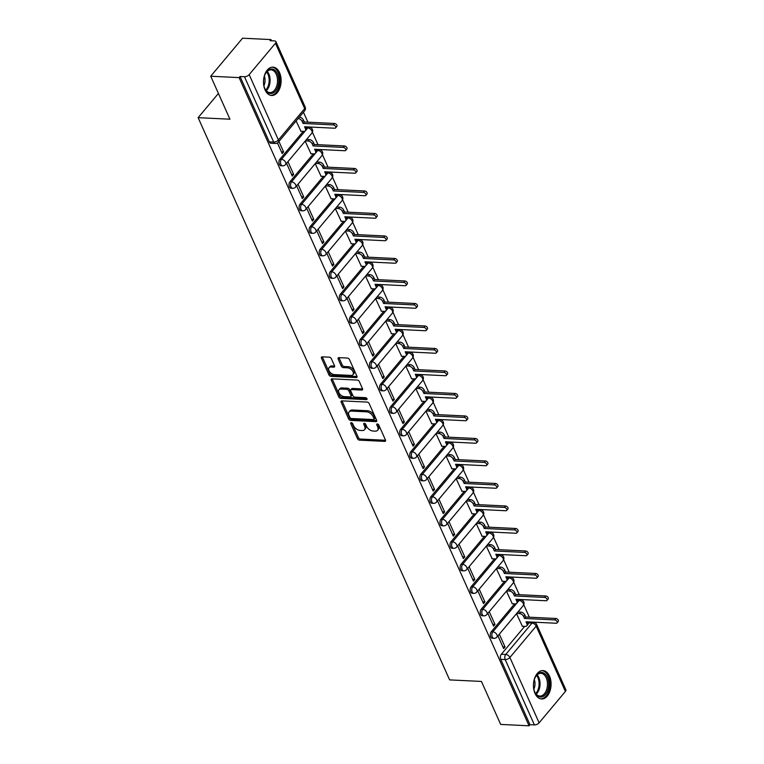 <?xml version="1.0" encoding="UTF-8"?>
<svg xmlns="http://www.w3.org/2000/svg" width="764" height="764" viewBox="0 0 764 764"><rect width="100%" height="100%" fill="white"/><g stroke="black" fill="none" stroke-linecap="round" stroke-linejoin="round"><path stroke-width="1.15" d="M351.278 422.683A1.251 0.764 -140 0 0 350.762 422.874A1.251 0.764 -140 0 0 350.743 423.628L357.466 438.67A1.786 1.089 -140 0 0 359.5 440.15L384.712 441.382A1.786 1.089 -140 0 0 385.448 441.114A1.786 1.089 -140 0 0 385.476 440.035L378.753 424.985A1.251 0.764 -140 0 0 377.33 423.953A1.251 0.764 -140 0 0 376.814 424.135A1.251 0.764 -140 0 0 376.786 424.889L377.655 426.837A5.72 3.476 -140 0 1 377.559 430.294A5.72 3.476 -140 0 1 375.2 431.154L373.099 431.049A5.72 3.476 -140 0 1 366.596 426.302L365.727 424.354A1.251 0.764 -140 0 0 364.304 423.313A1.251 0.764 -140 0 0 363.788 423.504A1.251 0.764 -140 0 0 363.769 424.259L364.638 426.207A5.72 3.476 -140 0 1 364.533 429.664A5.72 3.476 -140 0 1 362.184 430.524L360.083 430.418A5.72 3.476 -140 0 1 353.57 425.672L352.701 423.724A1.251 0.764 -140 0 0 351.278 422.683M535.02 693.435A14.201 8.805 92.8 0 0 541.571 698.964A14.201 8.805 92.8 0 0 549.908 691.248A14.201 8.805 92.8 0 0 549.507 676.14A14.201 8.805 92.8 0 0 542.956 670.601A14.201 8.805 92.8 0 0 534.609 678.317A14.201 8.805 92.8 0 0 535.02 693.435M265.07 89.951A14.201 8.805 92.8 0 0 271.621 95.49A14.201 8.805 92.8 0 0 279.958 87.764A14.201 8.805 92.8 0 0 279.557 72.656A14.201 8.805 92.8 0 0 273.006 67.127A14.201 8.805 92.8 0 0 264.659 74.843A14.201 8.805 92.8 0 0 265.07 89.951M331.337 358.66A1.786 1.089 -140 0 0 329.303 357.18L322.236 356.836A1.786 1.089 -140 0 0 321.501 357.103A1.786 1.089 -140 0 0 321.463 358.182L328.94 374.885A1.786 1.089 -140 0 0 330.974 376.375L356.177 377.597A1.786 1.089 -140 0 0 356.922 377.33A1.786 1.089 -140 0 0 356.95 376.251L349.473 359.548A1.786 1.089 -140 0 0 347.439 358.058L338.901 357.647A1.786 1.089 -140 0 0 338.166 357.915A1.786 1.089 -140 0 0 338.127 358.994L341.327 366.147A1.786 1.089 -140 0 0 343.361 367.627L347.601 367.837A4.785 2.903 -140 0 1 352.271 370.54A4.785 2.903 -140 0 1 352.958 374.694A4.785 2.903 -140 0 1 350.991 375.411L334.393 374.599A4.785 2.903 -140 0 1 329.723 371.896A4.785 2.903 -140 0 1 329.036 367.742A4.785 2.903 -140 0 1 331.003 367.026L333.772 367.159A1.786 1.089 -140 0 0 334.508 366.892A1.786 1.089 -140 0 0 334.536 365.813L331.337 358.66M529.06 725.8L500.668 724.415L481.435 681.44L449.624 679.893L198.124 117.666L229.945 119.213L210.721 76.228L239.103 77.613L529.06 725.8L529.987 724.692L534.408 724.902L505.185 659.571A3.639 2.254 -87.2 0 1 505.749 654.461L532.03 623.09A3.639 2.254 -87.2 0 1 533.501 622.335L529.08 622.125A3.639 2.254 92.8 0 0 528.125 622.402M341.928 400.861A1.786 1.089 -140 0 0 341.193 401.129A1.786 1.089 -140 0 0 341.164 402.217L348.632 418.92A1.786 1.089 -140 0 0 350.666 420.401L375.878 421.632A1.786 1.089 -140 0 0 376.614 421.365A1.786 1.089 -140 0 0 376.642 420.286L369.174 403.573A1.786 1.089 -140 0 0 367.14 402.093L341.928 400.861M338.786 396.908L331.318 380.195A1.786 1.089 -140 0 1 331.347 379.116A1.786 1.089 -140 0 1 332.082 378.849L357.285 380.08A1.786 1.089 -140 0 1 359.319 381.561L362.518 388.714A1.786 1.089 -140 0 1 362.489 389.793A1.786 1.089 -140 0 1 361.754 390.06L351.536 389.564A1.786 1.089 -140 0 0 350.791 389.831A1.786 1.089 -140 0 0 350.762 390.91L352.882 395.647A1.786 1.089 -140 0 0 354.916 397.137L365.564 397.652A1.251 0.764 -140 0 1 366.787 398.359A1.251 0.764 -140 0 1 366.968 399.448A1.251 0.764 -140 0 1 366.453 399.639L340.82 398.388A1.786 1.089 -140 0 1 338.786 396.908L339.713 395.8L332.244 379.087L331.318 380.195M210.721 76.228L242.57 38.2L270.962 39.585L271.487 40.759M529.337 617.188L523.77 604.735M519.272 594.688L513.704 582.235M509.206 572.188L503.638 559.735M499.15 549.688L493.573 537.226M489.084 527.189L483.507 514.726M479.018 504.689L473.441 492.226M468.953 482.189L463.376 469.726M458.887 459.689L453.31 447.226M448.821 437.189L443.244 424.727M438.756 414.69L433.178 402.227M428.69 392.19L423.113 379.727M418.624 369.69L413.047 357.227M408.559 347.181L402.991 334.727M398.493 324.681L392.925 312.228M388.427 302.181L382.859 289.718M378.361 279.681L372.794 267.219M368.296 257.182L362.728 244.719M358.24 234.682L352.662 222.219M348.174 212.182L342.597 199.719M338.108 189.682L332.531 177.219M328.042 167.182L322.465 154.72M317.977 144.683L312.4 132.22M307.911 122.183L303.442 112.203M239.103 77.613L240.039 76.495L244.461 76.715A3.639 1.805 -24.1 0 0 249.169 74.633L275.451 43.261A3.639 1.805 -24.1 0 0 275.919 41.638A3.639 1.805 -24.1 0 0 274.457 40.903L270.036 40.693L270.962 39.585M529.987 724.692L500.764 659.351A3.639 2.254 -87.2 0 1 501.327 654.251L524.687 626.365M565.398 691.449L536.175 626.117A3.639 1.805 -24.1 0 0 536.643 624.484L565.876 689.825A3.639 1.805 155.9 0 1 565.398 691.449L539.117 722.83A3.639 1.805 155.9 0 1 534.408 724.902M487.862 613.33L493.582 626.108L494.976 624.446L492.79 624.341M506.436 591.155L512.3 603.751M477.806 590.83L483.517 603.608L484.911 601.946L482.724 601.831M496.38 568.655L502.234 581.251M467.74 568.33L473.451 581.108L474.845 579.446L472.658 579.332M486.315 546.155L492.178 558.751M457.674 545.83L463.385 558.608L464.779 556.937L462.592 556.832M476.249 523.655L482.113 536.252M447.608 523.33L453.319 536.099L454.714 534.437L452.527 534.332M466.183 501.155L472.047 513.752M437.543 500.831L443.254 513.599L444.648 511.937L442.461 511.832M456.118 478.656L461.981 491.252M427.477 478.331L433.188 491.099L434.582 489.438L432.395 489.332M446.052 456.156L451.916 468.752M417.411 455.831L423.122 468.599L424.517 466.938L422.33 466.833M435.986 433.656L441.85 446.252M407.346 433.331L413.057 446.1L414.451 444.438L412.264 444.333M425.92 411.156L431.784 423.753M397.28 410.822L402.991 423.6L404.385 421.938L402.208 421.833M415.855 388.656L421.718 401.253M387.214 388.322L392.935 401.1L394.319 399.438L392.142 399.333M405.789 366.157L411.653 378.743M377.149 365.822L382.869 378.6L384.254 376.938L382.076 376.833M395.723 343.657L401.587 356.244M367.083 343.322L372.803 356.1L374.198 354.439L372.011 354.334M385.658 321.147L391.521 333.744M357.017 320.823L362.738 333.601L364.132 331.939L361.945 331.824M375.592 298.648L381.456 311.244M346.952 298.323L352.672 311.101L354.066 309.43L351.879 309.324M365.526 276.148L371.39 288.744M336.895 275.823L342.606 288.601L344.001 286.93L341.814 286.825M355.47 253.648L361.324 266.244M326.83 253.323L332.541 266.092L333.935 264.43L331.748 264.325M345.404 231.148L351.268 243.745M316.764 230.823L322.475 243.592L323.869 241.93L321.682 241.825M335.339 208.648L341.202 221.245M306.698 208.324L312.409 221.092L313.803 219.43L311.616 219.325M325.273 186.149L331.137 198.745M296.633 185.824L302.343 198.592L303.738 196.931L301.551 196.825M315.207 163.649L321.071 176.245M286.567 163.324L292.278 176.092L293.672 174.431L291.485 174.326M305.142 141.149L311.005 153.745M277.447 142.935L282.212 153.593L283.606 151.931L281.419 151.826M296.107 120.96L300.94 131.236M279.891 159.237L281.467 159.313A3.639 2.254 -87.2 0 0 280.569 163.315A3.639 2.254 -87.2 0 0 282.575 165.836L281.009 165.759A3.639 2.254 92.8 0 1 279.003 163.238A3.639 2.254 92.8 0 1 279.891 159.237L303.251 131.351M289.957 181.737L291.533 181.813A3.639 2.254 -87.2 0 0 290.635 185.814A3.639 2.254 -87.2 0 0 292.641 188.336L291.074 188.259A3.639 2.254 92.8 0 1 289.069 185.738A3.639 2.254 92.8 0 1 289.957 181.737L313.316 153.85M300.023 204.236L301.599 204.313A3.639 2.254 -87.2 0 0 300.701 208.314A3.639 2.254 -87.2 0 0 302.706 210.835L301.14 210.759A3.639 2.254 92.8 0 1 299.135 208.238A3.639 2.254 92.8 0 1 300.023 204.236L323.382 176.35M310.088 226.736L311.664 226.812A3.639 2.254 -87.2 0 0 310.767 230.823A3.639 2.254 -87.2 0 0 312.772 233.335L311.206 233.259A3.639 2.254 92.8 0 1 309.2 230.747A3.639 2.254 92.8 0 1 310.088 226.736L333.448 198.86M320.154 249.236L321.73 249.312A3.639 2.254 -87.2 0 0 320.832 253.323A3.639 2.254 -87.2 0 0 322.838 255.835L321.272 255.759A3.639 2.254 92.8 0 1 319.266 253.247A3.639 2.254 92.8 0 1 320.154 249.236L343.513 221.359M330.22 271.736L331.786 271.812A3.639 2.254 -87.2 0 0 330.898 275.823A3.639 2.254 -87.2 0 0 332.903 278.335L331.337 278.258A3.639 2.254 92.8 0 1 329.332 275.747A3.639 2.254 92.8 0 1 330.22 271.736L353.579 243.859M340.286 294.245L341.852 294.321A3.639 2.254 -87.2 0 0 340.964 298.323A3.639 2.254 -87.2 0 0 342.969 300.835L341.403 300.758A3.639 2.254 92.8 0 1 339.397 298.247A3.639 2.254 92.8 0 1 340.286 294.245L363.645 266.359M350.351 316.745L351.917 316.821A3.639 2.254 -87.2 0 0 351.029 320.823A3.639 2.254 -87.2 0 0 353.035 323.344L351.469 323.267A3.639 2.254 92.8 0 1 349.454 320.746A3.639 2.254 92.8 0 1 350.351 316.745L373.711 288.859M360.417 339.245L361.983 339.321A3.639 2.254 -87.2 0 0 361.095 343.322A3.639 2.254 -87.2 0 0 363.101 345.844L361.525 345.767A3.639 2.254 92.8 0 1 359.519 343.246A3.639 2.254 92.8 0 1 360.417 339.245L383.776 311.359M370.483 361.744L372.049 361.821A3.639 2.254 -87.2 0 0 371.161 365.822A3.639 2.254 -87.2 0 0 373.166 368.343L371.591 368.267A3.639 2.254 92.8 0 1 369.585 365.746A3.639 2.254 92.8 0 1 370.483 361.744L393.842 333.858M380.548 384.244L382.115 384.321A3.639 2.254 -87.2 0 0 381.226 388.322A3.639 2.254 -87.2 0 0 383.232 390.843L381.656 390.767A3.639 2.254 92.8 0 1 379.651 388.246A3.639 2.254 92.8 0 1 380.548 384.244L403.908 356.358M390.614 406.744L392.18 406.82A3.639 2.254 -87.2 0 0 391.292 410.822A3.639 2.254 -87.2 0 0 393.298 413.343L391.722 413.267A3.639 2.254 92.8 0 1 389.716 410.745A3.639 2.254 92.8 0 1 390.614 406.744L413.973 378.858M400.68 429.244L402.246 429.32A3.639 2.254 -87.2 0 0 401.348 433.322A3.639 2.254 -87.2 0 0 403.363 435.843L401.788 435.767A3.639 2.254 92.8 0 1 399.782 433.245A3.639 2.254 92.8 0 1 400.68 429.244L424.03 401.358M410.745 451.744L412.312 451.82A3.639 2.254 -87.2 0 0 411.414 455.822A3.639 2.254 -87.2 0 0 413.419 458.343L411.853 458.266A3.639 2.254 92.8 0 1 409.848 455.745A3.639 2.254 92.8 0 1 410.745 451.744L434.095 423.858M420.802 474.243L422.377 474.32A3.639 2.254 -87.2 0 0 421.48 478.321A3.639 2.254 -87.2 0 0 423.485 480.842L421.919 480.766A3.639 2.254 92.8 0 1 419.913 478.245A3.639 2.254 92.8 0 1 420.802 474.243L444.161 446.357M430.867 496.743L432.443 496.82A3.639 2.254 -87.2 0 0 431.545 500.831A3.639 2.254 -87.2 0 0 433.551 503.342L431.985 503.266A3.639 2.254 92.8 0 1 429.979 500.754A3.639 2.254 92.8 0 1 430.867 496.743L454.227 468.867M440.933 519.243L442.509 519.319A3.639 2.254 -87.2 0 0 441.611 523.33A3.639 2.254 -87.2 0 0 443.617 525.842L442.05 525.766A3.639 2.254 92.8 0 1 440.045 523.254A3.639 2.254 92.8 0 1 440.933 519.243L464.292 491.367M450.999 541.752L452.574 541.829A3.639 2.254 -87.2 0 0 451.677 545.83A3.639 2.254 -87.2 0 0 453.682 548.342L452.116 548.265A3.639 2.254 92.8 0 1 450.111 545.754A3.639 2.254 92.8 0 1 450.999 541.752L474.358 513.866M461.064 564.252L462.64 564.329A3.639 2.254 -87.2 0 0 461.743 568.33A3.639 2.254 -87.2 0 0 463.748 570.842L462.182 570.765A3.639 2.254 92.8 0 1 460.176 568.254A3.639 2.254 92.8 0 1 461.064 564.252L484.424 536.366M471.13 586.752L472.696 586.828A3.639 2.254 -87.2 0 0 471.808 590.83A3.639 2.254 -87.2 0 0 473.814 593.351L472.248 593.275A3.639 2.254 92.8 0 1 470.242 590.753A3.639 2.254 92.8 0 1 471.13 586.752L494.489 558.866M481.196 609.252L482.762 609.328A3.639 2.254 -87.2 0 0 481.874 613.33A3.639 2.254 -87.2 0 0 483.879 615.851L482.313 615.774A3.639 2.254 92.8 0 1 480.308 613.253A3.639 2.254 92.8 0 1 481.196 609.252L504.555 581.366M491.262 631.752L492.828 631.828A3.639 2.254 -87.2 0 0 491.94 635.829A3.639 2.254 -87.2 0 0 493.945 638.351L492.379 638.274A3.639 2.254 92.8 0 1 490.364 635.753A3.639 2.254 92.8 0 1 491.262 631.752L514.621 603.866M198.124 117.666L218.418 93.437M497.927 635.829L503.648 648.607L505.042 646.946L502.855 646.841M516.502 613.664L522.366 626.251M505.042 646.946L499.322 634.168M306.689 129.202L307.749 127.941A3.639 2.254 -87.2 0 1 309.219 127.187L307.644 127.11A3.639 2.254 92.8 0 0 306.698 127.387M316.754 151.702L317.814 150.441A3.639 2.254 -87.2 0 1 319.276 149.687L317.709 149.61A3.639 2.254 92.8 0 0 316.764 149.887M326.82 174.211L327.88 172.941A3.639 2.254 -87.2 0 1 329.341 172.186L327.775 172.11A3.639 2.254 92.8 0 0 326.83 172.387M336.886 196.711L337.946 195.441A3.639 2.254 -87.2 0 1 339.407 194.686L337.841 194.61A3.639 2.254 92.8 0 0 336.895 194.896M346.942 219.211L348.012 217.941A3.639 2.254 -87.2 0 1 349.473 217.186L347.906 217.11A3.639 2.254 92.8 0 0 346.961 217.396M357.008 241.71L358.077 240.44A3.639 2.254 -87.2 0 1 359.538 239.686L357.972 239.609A3.639 2.254 92.8 0 0 357.027 239.896M367.073 264.21L368.133 262.94A3.639 2.254 -87.2 0 1 369.604 262.186L368.038 262.109A3.639 2.254 92.8 0 0 367.083 262.396M377.139 286.71L378.199 285.44A3.639 2.254 -87.2 0 1 379.67 284.695L378.104 284.619A3.639 2.254 92.8 0 0 377.149 284.896M387.205 309.21L388.265 307.94A3.639 2.254 -87.2 0 1 389.736 307.195L388.169 307.118A3.639 2.254 92.8 0 0 387.214 307.395M397.27 331.71L398.331 330.44A3.639 2.254 -87.2 0 1 399.801 329.695L398.235 329.618A3.639 2.254 92.8 0 0 397.28 329.895M407.336 354.209L408.396 352.949A3.639 2.254 -87.2 0 1 409.867 352.194L408.301 352.118A3.639 2.254 92.8 0 0 407.346 352.395M417.402 376.709L418.462 375.449A3.639 2.254 -87.2 0 1 419.933 374.694L418.357 374.618A3.639 2.254 92.8 0 0 417.411 374.895M427.468 399.209L428.528 397.948A3.639 2.254 -87.2 0 1 429.998 397.194L428.423 397.118A3.639 2.254 92.8 0 0 427.477 397.395M437.533 421.718L438.593 420.448A3.639 2.254 -87.2 0 1 440.064 419.694L438.488 419.617A3.639 2.254 92.8 0 0 437.543 419.894M447.599 444.218L448.659 442.948A3.639 2.254 -87.2 0 1 450.13 442.194L448.554 442.117A3.639 2.254 92.8 0 0 447.608 442.404M457.665 466.718L458.725 465.448A3.639 2.254 -87.2 0 1 460.186 464.693L458.62 464.617A3.639 2.254 92.8 0 0 457.674 464.904M467.73 489.218L468.79 487.948A3.639 2.254 -87.2 0 1 470.252 487.193L468.685 487.117A3.639 2.254 92.8 0 0 467.74 487.403M477.796 511.718L478.856 510.447A3.639 2.254 -87.2 0 1 480.317 509.693L478.751 509.617A3.639 2.254 92.8 0 0 477.806 509.903M487.852 534.217L488.922 532.947A3.639 2.254 -87.2 0 1 490.383 532.193L488.817 532.116A3.639 2.254 92.8 0 0 487.871 532.403M497.918 556.717L498.987 555.447A3.639 2.254 -87.2 0 1 500.449 554.702L498.882 554.626A3.639 2.254 92.8 0 0 497.937 554.903M507.984 579.217L509.044 577.947A3.639 2.254 -87.2 0 1 510.514 577.202L508.948 577.126A3.639 2.254 92.8 0 0 507.993 577.403M518.049 601.717L519.109 600.447A3.639 2.254 -87.2 0 1 520.58 599.702L519.014 599.625A3.639 2.254 92.8 0 0 518.059 599.902M240.039 76.495L269.262 141.837A3.639 2.254 92.8 0 0 270.943 143.26L275.365 143.47A3.639 2.254 -87.2 0 1 273.684 142.056L244.461 76.715M494.976 624.446L489.256 611.668M484.911 601.946L479.19 589.168M474.845 579.446L469.125 566.668M464.779 556.937L459.068 544.169M454.714 534.437L449.003 521.669M444.648 511.937L438.937 499.169M434.582 489.438L428.871 476.669M424.517 466.938L418.806 454.169M414.451 444.438L408.74 431.66M404.385 421.938L398.674 409.16M394.319 399.438L388.609 386.66M384.254 376.938L378.543 364.161M374.198 354.439L368.477 341.661M364.132 331.939L358.411 319.161M354.066 309.43L348.346 296.661M344.001 286.93L338.28 274.161M333.935 264.43L328.214 251.662M323.869 241.93L318.158 229.162M313.803 219.43L308.093 206.662M303.738 196.931L298.027 184.153M293.672 174.431L287.961 161.653M283.606 151.931L278.927 141.464M364.533 429.664L365.469 428.556A5.72 3.476 -140 0 0 365.564 425.099L364.638 426.207M364.829 423.466L365.564 425.099M377.559 430.294L378.495 429.187A5.72 3.476 -140 0 0 378.591 425.729L377.655 426.837M377.855 424.096L378.591 425.729M351.812 422.826L358.402 437.562A1.786 1.089 -140 0 0 360.436 439.042L385.562 440.265M342.005 400.871A1.786 1.089 -140 0 0 342.091 401.1L349.568 417.812A1.786 1.089 -140 0 0 351.593 419.293L376.728 420.515M349.902 417.459A1.251 0.764 -140 0 0 351.325 418.5L373.453 419.57A1.251 0.764 -140 0 0 373.968 419.388A1.251 0.764 -140 0 0 373.988 418.624L373.071 416.581A5.72 3.476 -140 0 0 366.558 411.825L351.44 411.089A5.72 3.476 -140 0 0 349.081 411.949A5.72 3.476 -140 0 0 348.976 415.406L349.902 417.459M373.968 419.388L374.895 418.28A1.251 0.764 -140 0 0 374.914 417.516L373.988 418.624M349.081 411.949L350.007 410.841A5.72 3.476 -140 0 1 352.366 409.981L367.494 410.717A5.72 3.476 -140 0 1 373.997 415.463L374.914 417.516M362.604 388.943L352.462 388.456A1.786 1.089 -140 0 0 351.726 388.723L350.791 389.831M366.882 398.502L341.747 397.28L340.82 398.388M340.925 389.048A4.785 2.903 -140 0 0 338.949 389.764A4.785 2.903 -140 0 0 339.646 393.918A4.785 2.903 -140 0 0 344.306 396.621L350.16 396.908A1.786 1.089 -140 0 0 350.896 396.631A1.786 1.089 -140 0 0 350.924 395.551L348.804 390.815A1.786 1.089 -140 0 0 346.77 389.325L340.925 389.048L341.852 387.94A4.785 2.903 -140 0 0 339.884 388.656L338.949 389.764M350.896 396.631L351.822 395.523A1.786 1.089 -140 0 0 351.851 394.444L350.924 395.551M341.852 387.94L347.696 388.217A1.786 1.089 -140 0 1 349.731 389.707L351.851 394.444M339.713 395.8A1.786 1.089 -140 0 0 341.747 397.28M329.036 367.742L329.962 366.634A4.785 2.903 -140 0 1 331.929 365.918L334.622 366.051M352.958 374.694L353.885 373.577A4.785 2.903 -140 0 0 353.197 369.432A4.785 2.903 -140 0 0 348.527 366.72L347.601 367.837M338.977 357.647A1.786 1.089 -140 0 0 339.063 357.886L342.262 365.03A1.786 1.089 -140 0 0 344.297 366.519L348.527 366.72M322.312 356.836A1.786 1.089 -140 0 0 322.398 357.074L329.867 373.777A1.786 1.089 -140 0 0 331.901 375.267L357.036 376.49M517.916 611.983L520.742 612.117A3.639 2.216 40 0 1 524.887 615.144L525.727 617.016L524.515 618.458L523.674 616.586A3.639 2.216 -140 0 0 519.53 613.559L516.703 613.425M522.137 626.241L525.279 626.394A3.639 2.216 -140 0 0 526.778 625.85A3.639 2.216 -140 0 0 526.835 623.653L526.004 621.772L556.173 623.243A2.091 1.27 -140 0 0 557.042 622.927A2.091 1.27 -140 0 0 556.736 621.113A2.091 1.27 -140 0 0 554.693 619.929L524.515 618.458M525.727 617.016L555.896 618.487A2.091 1.27 40 0 1 557.94 619.671A2.091 1.27 40 0 1 558.245 621.485L557.042 622.927M527.895 621.867L528.048 622.211A3.639 2.216 40 0 1 527.981 624.408L526.778 625.85M507.85 589.483L510.677 589.617A3.639 2.216 40 0 1 514.821 592.644L515.662 594.516L514.449 595.958L513.609 594.086A3.639 2.216 -140 0 0 509.473 591.059L506.637 590.925M512.071 603.741L515.213 603.894A3.639 2.216 -140 0 0 516.712 603.35A3.639 2.216 -140 0 0 516.77 601.153L515.939 599.272L546.107 600.743A2.091 1.27 -140 0 0 546.976 600.428A2.091 1.27 -140 0 0 546.671 598.613A2.091 1.27 -140 0 0 544.627 597.429L514.449 595.958M515.662 594.516L545.83 595.987A2.091 1.27 40 0 1 547.874 597.171A2.091 1.27 40 0 1 548.18 598.986L546.976 600.428M517.83 599.368L517.982 599.711A3.639 2.216 40 0 1 517.916 601.908L516.712 603.35M497.784 566.984L500.611 567.117A3.639 2.216 40 0 1 504.756 570.145L505.596 572.016L504.383 573.458L503.552 571.577A3.639 2.216 -140 0 0 499.408 568.559L496.571 568.416M502.005 581.242L505.147 581.394A3.639 2.216 -140 0 0 506.647 580.85A3.639 2.216 -140 0 0 506.713 578.644L505.873 576.772L536.041 578.243A2.091 1.27 -140 0 0 536.911 577.928A2.091 1.27 -140 0 0 536.605 576.113A2.091 1.27 -140 0 0 534.561 574.929L504.383 573.458M505.596 572.016L535.765 573.487A2.091 1.27 40 0 1 537.818 574.671A2.091 1.27 40 0 1 538.114 576.486L536.911 577.928M507.764 576.868L507.917 577.212A3.639 2.216 40 0 1 507.85 579.408L506.647 580.85M541.752 696.902A12.291 7.621 -87.2 0 1 534.743 691.955A12.291 7.621 -87.2 0 1 535.469 676.914A12.291 7.621 -87.2 0 1 540.482 672.559A12.291 7.621 -87.2 0 1 548.724 683.111A12.291 7.621 -87.2 0 1 541.752 696.902M534.619 691.668A11.374 7.057 92.8 0 0 539.852 696.061A11.374 7.057 92.8 0 0 540.998 695.966A11.374 7.057 92.8 0 0 547.473 684.114A11.374 7.057 92.8 0 0 540.96 673.332A11.374 7.057 92.8 0 0 539.814 673.418A11.374 7.057 92.8 0 0 535.325 677.191M540.568 698.821A14.105 8.748 92.8 0 0 541.848 698.707A14.105 8.748 92.8 0 0 549.879 684.124A14.105 8.748 92.8 0 0 541.943 670.649M534.313 679.712A8.098 5.023 -87.2 0 1 533.855 689.061M271.812 93.428A12.291 7.621 -87.2 0 1 264.793 88.481A12.291 7.621 -87.2 0 1 265.528 73.439A12.291 7.621 -87.2 0 1 270.532 69.075A12.291 7.621 -87.2 0 1 278.774 79.637A12.291 7.621 -87.2 0 1 271.812 93.428M264.669 88.185A11.374 7.057 92.8 0 0 269.902 92.578A11.374 7.057 92.8 0 0 271.048 92.482A11.374 7.057 92.8 0 0 277.523 80.64A11.374 7.057 92.8 0 0 271.01 69.849A11.374 7.057 92.8 0 0 269.864 69.944A11.374 7.057 92.8 0 0 265.375 73.716M270.618 95.347A14.105 8.748 92.8 0 0 271.898 95.223A14.105 8.748 92.8 0 0 279.939 80.65A14.105 8.748 92.8 0 0 271.994 67.165M264.363 76.228A8.098 5.023 -87.2 0 1 263.905 85.587M487.718 544.474L490.545 544.617A3.639 2.216 40 0 1 494.69 547.635L495.53 549.517L494.318 550.959L493.487 549.077A3.639 2.216 -140 0 0 489.342 546.059L486.506 545.916M491.94 558.742L495.082 558.895A3.639 2.216 -140 0 0 496.581 558.35A3.639 2.216 -140 0 0 496.648 556.144L495.807 554.272L525.985 555.743A2.091 1.27 -140 0 0 526.845 555.428A2.091 1.27 -140 0 0 526.539 553.604A2.091 1.27 -140 0 0 524.496 552.42L494.318 550.959M495.53 549.517L525.708 550.987A2.091 1.27 40 0 1 527.752 552.171A2.091 1.27 40 0 1 528.048 553.986L526.845 555.428M497.698 554.368L497.851 554.702A3.639 2.216 40 0 1 497.794 556.908L496.581 558.35M477.653 521.974L480.48 522.118A3.639 2.216 40 0 1 484.624 525.135L485.465 527.017L484.252 528.459L483.421 526.577A3.639 2.216 -140 0 0 479.276 523.56L476.449 523.416M481.874 536.242L485.016 536.395A3.639 2.216 -140 0 0 486.515 535.851A3.639 2.216 -140 0 0 486.582 533.644L485.742 531.773L515.92 533.243A2.091 1.27 -140 0 0 516.779 532.928A2.091 1.27 -140 0 0 516.474 531.104A2.091 1.27 -140 0 0 514.43 529.92L484.252 528.459M485.465 527.017L515.643 528.478A2.091 1.27 40 0 1 517.686 529.662A2.091 1.27 40 0 1 517.982 531.486L516.779 532.928M487.633 531.868L487.785 532.202A3.639 2.216 40 0 1 487.728 534.408L486.515 535.851M467.587 499.475L470.414 499.618A3.639 2.216 40 0 1 474.559 502.636L475.399 504.517L474.196 505.959L473.355 504.078A3.639 2.216 -140 0 0 469.211 501.06L466.384 500.917M471.808 513.742L474.95 513.895A3.639 2.216 -140 0 0 476.449 513.351A3.639 2.216 -140 0 0 476.516 511.145L475.676 509.273L505.854 510.744A2.091 1.27 -140 0 0 506.713 510.428A2.091 1.27 -140 0 0 506.408 508.604A2.091 1.27 -140 0 0 504.364 507.42L474.196 505.959M475.399 504.517L505.577 505.978A2.091 1.27 40 0 1 507.621 507.162A2.091 1.27 40 0 1 507.917 508.986L506.713 510.428M477.567 509.368L477.72 509.703A3.639 2.216 40 0 1 477.662 511.909L476.449 513.351M457.521 476.975L460.348 477.118A3.639 2.216 40 0 1 464.493 480.136L465.333 482.017L464.13 483.45L463.29 481.578A3.639 2.216 -140 0 0 459.145 478.55L456.318 478.417M461.743 491.242L464.884 491.395A3.639 2.216 -140 0 0 466.384 490.841A3.639 2.216 -140 0 0 466.451 488.645L465.61 486.773L495.788 488.244A2.091 1.27 -140 0 0 496.648 487.929A2.091 1.27 -140 0 0 496.342 486.105A2.091 1.27 -140 0 0 494.298 484.92L464.13 483.45M465.333 482.017L495.511 483.478A2.091 1.27 40 0 1 497.555 484.662A2.091 1.27 40 0 1 497.861 486.487L496.648 487.929M467.501 486.859L467.654 487.203A3.639 2.216 40 0 1 467.597 489.409L466.384 490.841M447.456 454.475L450.282 454.609A3.639 2.216 40 0 1 454.427 457.636L455.268 459.508L454.064 460.95L453.224 459.078A3.639 2.216 -140 0 0 449.079 456.051L446.252 455.917M451.677 468.743L454.819 468.895A3.639 2.216 -140 0 0 456.318 468.342A3.639 2.216 -140 0 0 456.385 466.145L455.545 464.273L485.723 465.734A2.091 1.27 -140 0 0 486.582 465.429A2.091 1.27 -140 0 0 486.276 463.605A2.091 1.27 -140 0 0 484.233 462.421L454.064 460.95M455.268 459.508L485.446 460.978A2.091 1.27 40 0 1 487.489 462.163A2.091 1.27 40 0 1 487.795 463.987L486.582 465.429M457.435 464.359L457.588 464.703A3.639 2.216 40 0 1 457.531 466.899L456.318 468.342M437.39 431.975L440.217 432.109A3.639 2.216 40 0 1 444.361 435.136L445.202 437.008L443.999 438.45L443.158 436.578A3.639 2.216 -140 0 0 439.013 433.551L436.187 433.417M441.611 446.233L444.753 446.386A3.639 2.216 -140 0 0 446.252 445.842A3.639 2.216 -140 0 0 446.319 443.645L445.479 441.773L475.657 443.235A2.091 1.27 -140 0 0 476.516 442.919A2.091 1.27 -140 0 0 476.22 441.105A2.091 1.27 -140 0 0 474.167 439.921L443.999 438.45M445.202 437.008L475.38 438.479A2.091 1.27 40 0 1 477.424 439.663A2.091 1.27 40 0 1 477.729 441.487L476.516 442.919M447.37 441.859L447.523 442.203A3.639 2.216 40 0 1 447.465 444.4L446.252 445.842M427.324 409.475L430.161 409.609A3.639 2.216 40 0 1 434.296 412.636L435.136 414.508L433.933 415.95L433.092 414.078A3.639 2.216 -140 0 0 428.948 411.051L426.121 410.917M431.545 423.733L434.687 423.886A3.639 2.216 -140 0 0 436.196 423.342A3.639 2.216 -140 0 0 436.254 421.145L435.413 419.274L465.591 420.735A2.091 1.27 -140 0 0 466.451 420.42A2.091 1.27 -140 0 0 466.155 418.605A2.091 1.27 -140 0 0 464.111 417.421L433.933 415.95M435.136 414.508L465.314 415.979A2.091 1.27 40 0 1 467.358 417.163A2.091 1.27 40 0 1 467.663 418.978L466.451 420.42M437.304 419.36L437.457 419.703A3.639 2.216 40 0 1 437.4 421.9L436.196 423.342M417.259 386.976L420.095 387.109A3.639 2.216 40 0 1 424.24 390.137L425.07 392.008L423.867 393.45L423.027 391.579A3.639 2.216 -140 0 0 418.882 388.551L416.055 388.418M421.48 401.234L424.622 401.387A3.639 2.216 -140 0 0 426.131 400.842A3.639 2.216 -140 0 0 426.188 398.646L425.347 396.764L455.525 398.235A2.091 1.27 -140 0 0 456.385 397.92A2.091 1.27 -140 0 0 456.089 396.105A2.091 1.27 -140 0 0 454.045 394.921L423.867 393.45M425.07 392.008L455.248 393.479A2.091 1.27 40 0 1 457.292 394.663A2.091 1.27 40 0 1 457.598 396.478L456.385 397.92M427.248 396.86L427.401 397.204A3.639 2.216 40 0 1 427.334 399.4L426.131 400.842M407.193 364.476L410.029 364.609A3.639 2.216 40 0 1 414.174 367.637L415.005 369.509L413.801 370.951L412.961 369.079A3.639 2.216 -140 0 0 408.816 366.051L405.99 365.918M411.424 378.734L414.565 378.887A3.639 2.216 -140 0 0 416.065 378.342A3.639 2.216 -140 0 0 416.122 376.146L415.282 374.264L445.46 375.735A2.091 1.27 -140 0 0 446.319 375.42A2.091 1.27 -140 0 0 446.023 373.606A2.091 1.27 -140 0 0 443.979 372.421L413.801 370.951M415.005 369.509L445.183 370.979A2.091 1.27 40 0 1 447.226 372.163A2.091 1.27 40 0 1 447.532 373.978L446.319 375.42M417.182 374.36L417.335 374.704A3.639 2.216 40 0 1 417.268 376.9L416.065 378.342M397.137 341.976L399.964 342.11A3.639 2.216 40 0 1 404.108 345.137L404.939 347.009L403.736 348.451L402.895 346.579A3.639 2.216 -140 0 0 398.751 343.552L395.924 343.418M401.358 356.234L404.5 356.387A3.639 2.216 -140 0 0 405.999 355.843A3.639 2.216 -140 0 0 406.056 353.646L405.216 351.765L435.394 353.235A2.091 1.27 -140 0 0 436.263 352.92A2.091 1.27 -140 0 0 435.957 351.106A2.091 1.27 -140 0 0 433.914 349.922L403.736 348.451M404.939 347.009L435.117 348.479A2.091 1.27 40 0 1 437.161 349.664A2.091 1.27 40 0 1 437.466 351.478L436.263 352.92M407.116 351.86L407.269 352.204A3.639 2.216 40 0 1 407.202 354.401L405.999 355.843M387.071 319.476L389.898 319.61A3.639 2.216 40 0 1 394.043 322.637L394.883 324.509L393.67 325.951L392.83 324.07A3.639 2.216 -140 0 0 388.685 321.052L385.858 320.909M391.292 333.734L394.434 333.887A3.639 2.216 -140 0 0 395.933 333.343A3.639 2.216 -140 0 0 395.991 331.146L395.16 329.265L425.328 330.736A2.091 1.27 -140 0 0 426.197 330.42A2.091 1.27 -140 0 0 425.892 328.606A2.091 1.27 -140 0 0 423.848 327.422L393.67 325.951M394.883 324.509L425.051 325.98A2.091 1.27 40 0 1 427.095 327.164A2.091 1.27 40 0 1 427.401 328.978L426.197 330.42M397.051 329.36L397.204 329.704A3.639 2.216 40 0 1 397.137 331.901L395.933 333.343M377.005 296.967L379.832 297.11A3.639 2.216 40 0 1 383.977 300.128L384.817 302.009L383.604 303.451L382.764 301.57A3.639 2.216 -140 0 0 378.619 298.552L375.792 298.409M381.226 311.234L384.368 311.387A3.639 2.216 -140 0 0 385.868 310.843A3.639 2.216 -140 0 0 385.925 308.637L385.094 306.765L415.263 308.236A2.091 1.27 -140 0 0 416.132 307.921A2.091 1.27 -140 0 0 415.826 306.106A2.091 1.27 -140 0 0 413.782 304.912L383.604 303.451M384.817 302.009L414.986 303.48A2.091 1.27 40 0 1 417.029 304.664A2.091 1.27 40 0 1 417.335 306.479L416.132 307.921M386.985 306.861L387.138 307.204A3.639 2.216 40 0 1 387.071 309.401L385.868 310.843M366.94 274.467L369.766 274.61A3.639 2.216 40 0 1 373.911 277.628L374.752 279.509L373.539 280.951L372.698 279.07A3.639 2.216 -140 0 0 368.563 276.052L365.727 275.909M371.161 288.735L374.303 288.887A3.639 2.216 -140 0 0 375.802 288.343A3.639 2.216 -140 0 0 375.859 286.137L375.028 284.265L405.197 285.736A2.091 1.27 -140 0 0 406.066 285.421A2.091 1.27 -140 0 0 405.76 283.597A2.091 1.27 -140 0 0 403.717 282.413L373.539 280.951M374.752 279.509L404.92 280.971A2.091 1.27 40 0 1 406.964 282.155A2.091 1.27 40 0 1 407.269 283.979L406.066 285.421M376.919 284.361L377.072 284.695A3.639 2.216 40 0 1 377.005 286.901L375.802 288.343M356.874 251.967L359.701 252.11A3.639 2.216 40 0 1 363.845 255.128L364.686 257.01L363.473 258.452L362.642 256.57A3.639 2.216 -140 0 0 358.497 253.552L355.661 253.409M361.095 266.235L364.237 266.388A3.639 2.216 -140 0 0 365.736 265.843A3.639 2.216 -140 0 0 365.803 263.637L364.963 261.766L395.131 263.236A2.091 1.27 -140 0 0 396 262.921A2.091 1.27 -140 0 0 395.695 261.097A2.091 1.27 -140 0 0 393.651 259.913L363.473 258.452M364.686 257.01L394.854 258.471A2.091 1.27 40 0 1 396.908 259.655A2.091 1.27 40 0 1 397.204 261.479L396 262.921M366.854 261.861L367.007 262.195A3.639 2.216 40 0 1 366.94 264.401L365.736 265.843M346.808 229.467L349.635 229.611A3.639 2.216 40 0 1 353.78 232.628L354.62 234.51L353.407 235.942L352.576 234.07A3.639 2.216 -140 0 0 348.432 231.053L345.595 230.909M351.029 243.735L354.171 243.888A3.639 2.216 -140 0 0 355.671 243.334A3.639 2.216 -140 0 0 355.738 241.137L354.897 239.266L385.075 240.736A2.091 1.27 -140 0 0 385.935 240.421A2.091 1.27 -140 0 0 385.629 238.597A2.091 1.27 -140 0 0 383.585 237.413L353.407 235.942M354.62 234.51L384.798 235.971A2.091 1.27 40 0 1 386.842 237.155A2.091 1.27 40 0 1 387.138 238.979L385.935 240.421M356.788 239.352L356.941 239.695A3.639 2.216 40 0 1 356.883 241.901L355.671 243.334M336.743 206.968L339.569 207.111A3.639 2.216 40 0 1 343.714 210.129L344.554 212L343.342 213.442L342.511 211.571A3.639 2.216 -140 0 0 338.366 208.543L335.539 208.41M340.964 221.235L344.106 221.388A3.639 2.216 -140 0 0 345.605 220.834A3.639 2.216 -140 0 0 345.672 218.638L344.831 216.766L375.009 218.227A2.091 1.27 -140 0 0 375.869 217.921A2.091 1.27 -140 0 0 375.563 216.097A2.091 1.27 -140 0 0 373.52 214.913L343.342 213.442M344.554 212L374.732 213.471A2.091 1.27 40 0 1 376.776 214.655A2.091 1.27 40 0 1 377.072 216.479L375.869 217.921M346.722 216.852L346.875 217.196A3.639 2.216 40 0 1 346.818 219.392L345.605 220.834M326.677 184.468L329.504 184.602A3.639 2.216 40 0 1 333.648 187.629L334.489 189.501L333.285 190.943L332.445 189.071A3.639 2.216 -140 0 0 328.3 186.044L325.474 185.91M330.898 198.735L334.04 198.888A3.639 2.216 -140 0 0 335.539 198.334A3.639 2.216 -140 0 0 335.606 196.138L334.766 194.266L364.944 195.727A2.091 1.27 -140 0 0 365.803 195.422A2.091 1.27 -140 0 0 365.498 193.598A2.091 1.27 -140 0 0 363.454 192.413L333.285 190.943M334.489 189.501L364.667 190.971A2.091 1.27 40 0 1 366.71 192.156A2.091 1.27 40 0 1 367.007 193.98L365.803 195.422M336.657 194.352L336.809 194.696A3.639 2.216 40 0 1 336.752 196.892L335.539 198.334M316.611 161.968L319.438 162.102A3.639 2.216 40 0 1 323.583 165.129L324.423 167.001L323.22 168.443L322.379 166.571A3.639 2.216 -140 0 0 318.235 163.544L315.408 163.41M320.832 176.226L323.974 176.379A3.639 2.216 -140 0 0 325.474 175.835A3.639 2.216 -140 0 0 325.54 173.638L324.7 171.766L354.878 173.227A2.091 1.27 -140 0 0 355.738 172.912A2.091 1.27 -140 0 0 355.432 171.098A2.091 1.27 -140 0 0 353.388 169.914L323.22 168.443M324.423 167.001L354.601 168.472A2.091 1.27 40 0 1 356.645 169.656A2.091 1.27 40 0 1 356.95 171.47L355.738 172.912M326.591 171.852L326.744 172.196A3.639 2.216 40 0 1 326.686 174.393L325.474 175.835M306.545 139.468L309.372 139.602A3.639 2.216 40 0 1 313.517 142.629L314.357 144.501L313.154 145.943L312.314 144.071A3.639 2.216 -140 0 0 308.169 141.044L305.342 140.91M310.767 153.726L313.909 153.879A3.639 2.216 -140 0 0 315.408 153.335A3.639 2.216 -140 0 0 315.475 151.138L314.634 149.257L344.812 150.728A2.091 1.27 -140 0 0 345.672 150.412A2.091 1.27 -140 0 0 345.366 148.598A2.091 1.27 -140 0 0 343.322 147.414L313.154 145.943M314.357 144.501L344.535 145.972A2.091 1.27 40 0 1 346.579 147.156A2.091 1.27 40 0 1 346.885 148.97L345.672 150.412M316.525 149.352L316.678 149.696A3.639 2.216 40 0 1 316.621 151.893L315.408 153.335M299.335 117.102A3.639 2.216 40 0 1 303.451 120.129L304.292 122.001L303.088 123.443L302.248 121.571A3.639 2.216 -140 0 0 298.132 118.544M300.701 131.227L303.843 131.379A3.639 2.216 -140 0 0 305.342 130.835A3.639 2.216 -140 0 0 305.409 128.638L304.569 126.757L334.747 128.228A2.091 1.27 -140 0 0 335.606 127.913A2.091 1.27 -140 0 0 335.31 126.098A2.091 1.27 -140 0 0 333.257 124.914L303.088 123.443M304.292 122.001L334.47 123.472A2.091 1.27 40 0 1 336.513 124.656A2.091 1.27 40 0 1 336.819 126.471L335.606 127.913M306.459 126.853L306.612 127.196A3.639 2.216 40 0 1 306.555 129.393L305.342 130.835M351.507 422.721L350.743 423.628M377.55 423.982L376.786 424.889M364.523 423.351L363.769 424.259M249.169 74.633L278.402 139.974L304.683 108.603L275.451 43.261M501.327 654.251L505.749 654.461A3.639 2.216 -140 0 1 509.894 657.489L539.117 722.83M528.277 622.908L532.03 623.09A3.639 2.216 -140 0 1 536.175 626.117L509.894 657.489A3.639 1.805 155.9 0 1 505.185 659.571L500.764 659.351M282.575 165.836A3.639 3.639 0 0 0 285.545 164.537A3.639 2.216 40 0 0 285.612 162.34A3.639 2.216 40 0 0 281.467 159.313L305.18 130.997M306.841 127.894L307.749 127.941A3.639 2.216 40 0 1 311.893 130.959A3.639 2.216 -140 0 1 311.827 133.165A3.639 3.639 0 0 0 309.219 127.187M292.641 188.336A3.639 3.639 0 0 0 295.611 187.037A3.639 2.216 40 0 0 295.678 184.84A3.639 2.216 40 0 0 291.533 181.813L315.245 153.497M316.907 150.393L317.814 150.441A3.639 2.216 40 0 1 321.959 153.459A3.639 2.216 -140 0 1 321.892 155.665A3.639 3.639 0 0 0 319.276 149.687M302.706 210.835A3.639 3.639 0 0 0 305.676 209.537A3.639 2.216 40 0 0 305.743 207.34A3.639 2.216 40 0 0 301.599 204.313L325.311 175.997M326.973 172.893L327.88 172.941A3.639 2.216 40 0 1 332.025 175.959A3.639 2.216 -140 0 1 331.958 178.165A3.639 3.639 0 0 0 329.341 172.186M312.772 233.335A3.639 3.639 0 0 0 315.742 232.036A3.639 2.216 40 0 0 315.809 229.84A3.639 2.216 40 0 0 311.664 226.812L335.377 198.497M337.039 195.393L337.946 195.441A3.639 2.216 40 0 1 342.091 198.468A3.639 2.216 -140 0 1 342.024 200.665A3.639 3.639 0 0 0 339.407 194.686M322.838 255.835A3.639 3.639 0 0 0 325.808 254.536A3.639 2.216 40 0 0 325.865 252.34A3.639 2.216 40 0 0 321.73 249.312L345.443 220.997M347.104 217.893L348.012 217.941A3.639 2.216 40 0 1 352.156 220.968A3.639 2.216 -140 0 1 352.089 223.164A3.639 3.639 0 0 0 349.473 217.186M332.903 278.335A3.639 3.639 0 0 0 335.873 277.036A3.639 2.216 40 0 0 335.931 274.839A3.639 2.216 40 0 0 331.786 271.812L355.508 243.506M357.17 240.393L358.077 240.44A3.639 2.216 40 0 1 362.212 243.468A3.639 2.216 -140 0 1 362.155 245.664A3.639 3.639 0 0 0 359.538 239.686M342.969 300.835A3.639 3.639 0 0 0 345.939 299.536A3.639 2.216 40 0 0 345.996 297.339A3.639 2.216 40 0 0 341.852 294.321L365.574 266.006M367.236 262.902L368.133 262.94A3.639 2.216 40 0 1 372.278 265.967A3.639 2.216 -140 0 1 372.221 268.164A3.639 3.639 0 0 0 369.604 262.186M353.035 323.344A3.639 3.639 0 0 0 356.005 322.045A3.639 2.216 40 0 0 356.062 319.839A3.639 2.216 40 0 0 351.917 316.821L375.64 288.505M377.301 285.402L378.199 285.44A3.639 2.216 40 0 1 382.344 288.467A3.639 2.216 -140 0 1 382.286 290.664A3.639 3.639 0 0 0 379.67 284.695M363.101 345.844A3.639 3.639 0 0 0 366.071 344.545A3.639 2.216 40 0 0 366.128 342.339A3.639 2.216 40 0 0 361.983 339.321L385.705 311.005M387.367 307.902L388.265 307.94A3.639 2.216 40 0 1 392.409 310.967A3.639 2.216 -140 0 1 392.352 313.164A3.639 3.639 0 0 0 389.736 307.195M373.166 368.343A3.639 3.639 0 0 0 376.136 367.045A3.639 2.216 40 0 0 376.194 364.839A3.639 2.216 40 0 0 372.049 361.821L395.771 333.505M397.433 330.401L398.331 330.44A3.639 2.216 40 0 1 402.475 333.467A3.639 2.216 -140 0 1 402.418 335.663A3.639 3.639 0 0 0 399.801 329.695M383.232 390.843A3.639 3.639 0 0 0 386.192 389.544A3.639 2.216 40 0 0 386.259 387.348A3.639 2.216 40 0 0 382.115 384.321L405.837 356.005M407.498 352.901L408.396 352.949A3.639 2.216 40 0 1 412.541 355.967A3.639 2.216 -140 0 1 412.484 358.163A3.639 3.639 0 0 0 409.867 352.194M393.298 413.343A3.639 3.639 0 0 0 396.258 412.044A3.639 2.216 40 0 0 396.325 409.848A3.639 2.216 40 0 0 392.18 406.82L415.902 378.505M417.564 375.401L418.462 375.449A3.639 2.216 40 0 1 422.607 378.466A3.639 2.216 -140 0 1 422.549 380.673A3.639 3.639 0 0 0 419.933 374.694M403.363 435.843A3.639 3.639 0 0 0 406.324 434.544A3.639 2.216 40 0 0 406.391 432.348A3.639 2.216 40 0 0 402.246 429.32L425.968 401.004M427.62 397.901L428.528 397.948A3.639 2.216 40 0 1 432.672 400.966A3.639 2.216 -140 0 1 432.605 403.172A3.639 3.639 0 0 0 429.998 397.194M413.419 458.343A3.639 3.639 0 0 0 416.39 457.044A3.639 2.216 40 0 0 416.456 454.847A3.639 2.216 40 0 0 412.312 451.82L436.034 423.504M437.686 420.401L438.593 420.448A3.639 2.216 40 0 1 442.738 423.466A3.639 2.216 -140 0 1 442.671 425.672A3.639 3.639 0 0 0 440.064 419.694M423.485 480.842A3.639 3.639 0 0 0 426.455 479.544A3.639 2.216 40 0 0 426.522 477.347A3.639 2.216 40 0 0 422.377 474.32L446.09 446.004M447.752 442.9L448.659 442.948A3.639 2.216 40 0 1 452.804 445.966A3.639 2.216 -140 0 1 452.737 448.172A3.639 3.639 0 0 0 450.13 442.194M433.551 503.342A3.639 3.639 0 0 0 436.521 502.043A3.639 2.216 40 0 0 436.588 499.847A3.639 2.216 40 0 0 432.443 496.82L456.156 468.504M457.817 465.4L458.725 465.448A3.639 2.216 40 0 1 462.869 468.475A3.639 2.216 -140 0 1 462.803 470.672A3.639 3.639 0 0 0 460.186 464.693M443.617 525.842A3.639 3.639 0 0 0 446.587 524.543A3.639 2.216 40 0 0 446.653 522.347A3.639 2.216 40 0 0 442.509 519.319L466.221 491.013M467.883 487.9L468.79 487.948A3.639 2.216 40 0 1 472.935 490.975A3.639 2.216 -140 0 1 472.868 493.172A3.639 3.639 0 0 0 470.252 487.193M453.682 548.342A3.639 3.639 0 0 0 456.652 547.043A3.639 2.216 40 0 0 456.719 544.847A3.639 2.216 40 0 0 452.574 541.829L476.287 513.513M477.949 510.409L478.856 510.447A3.639 2.216 40 0 1 483.001 513.475A3.639 2.216 -140 0 1 482.934 515.671A3.639 3.639 0 0 0 480.317 509.693M463.748 570.842A3.639 3.639 0 0 0 466.718 569.543A3.639 2.216 40 0 0 466.775 567.346A3.639 2.216 40 0 0 462.64 564.329L486.353 536.013M488.015 532.909L488.922 532.947A3.639 2.216 40 0 1 493.066 535.975A3.639 2.216 -140 0 1 493 538.171A3.639 3.639 0 0 0 490.383 532.193M473.814 593.351A3.639 3.639 0 0 0 476.784 592.052A3.639 2.216 40 0 0 476.841 589.846A3.639 2.216 40 0 0 472.696 586.828L496.419 558.513M498.08 555.409L498.987 555.447A3.639 2.216 40 0 1 503.123 558.474A3.639 2.216 -140 0 1 503.065 560.671A3.639 3.639 0 0 0 500.449 554.702M483.879 615.851A3.639 3.639 0 0 0 486.849 614.552A3.639 2.216 40 0 0 486.907 612.346A3.639 2.216 40 0 0 482.762 609.328L506.484 581.012M508.146 577.909L509.044 577.947A3.639 2.216 40 0 1 513.188 580.974A3.639 2.216 -140 0 1 513.131 583.171A3.639 3.639 0 0 0 510.514 577.202M493.945 638.351A3.639 3.639 0 0 0 496.915 637.052A3.639 2.216 40 0 0 496.972 634.846A3.639 2.216 40 0 0 492.828 631.828L516.55 603.512M518.212 600.409L519.109 600.447A3.639 2.216 40 0 1 523.254 603.474A3.639 2.216 -140 0 1 523.197 605.671A3.639 3.639 0 0 0 520.58 599.702M269.262 141.837L273.684 142.056A3.639 1.805 155.9 0 0 278.402 139.974A3.639 2.216 40 0 1 278.335 142.171L304.616 110.799A3.639 3.639 0 0 0 305.151 106.97L275.919 41.638M305.151 106.97A3.639 1.805 -24.1 0 1 304.683 108.603A3.639 2.216 40 0 1 304.616 110.799M385.581 440.341L384.712 441.382M360.436 439.042L359.5 440.15M358.402 437.562L357.466 438.67M376.748 420.592L375.878 421.632M351.593 419.293L350.666 420.401M349.568 417.812L348.632 418.92M342.091 401.1L341.164 402.217M373.997 415.463L373.071 416.581M367.494 410.717L366.558 411.825M352.366 409.981L351.44 411.089M362.623 389.019L361.754 390.06M352.462 388.456L351.536 389.564M367.054 398.903L366.453 399.639M349.731 389.707L348.804 390.815M347.696 388.217L346.77 389.325M334.642 366.118L333.772 367.159M331.929 365.918L331.003 367.026M344.297 366.519L343.361 367.627M342.262 365.03L341.327 366.147M339.063 357.886L338.127 358.994M357.055 376.556L356.177 377.597M331.901 375.267L330.974 376.375M329.867 373.777L328.94 374.885M322.398 357.074L321.463 358.182M524.887 615.144L523.674 616.586M520.742 612.117L519.53 613.559M528.048 622.211L526.835 623.653M555.896 618.487L554.693 619.929M514.821 592.644L513.609 594.086M510.677 589.617L509.473 591.059M517.982 599.711L516.77 601.153M545.83 595.987L544.627 597.429M504.756 570.145L503.552 571.577M500.611 567.117L499.408 568.559M507.917 577.212L506.713 578.644M535.765 573.487L534.561 574.929M537.159 674.86A11.374 7.057 -87.2 0 1 536.223 694.17M535.698 693.531A11.002 6.819 92.8 0 0 536.576 675.443M267.209 71.377A11.374 7.057 -87.2 0 1 266.273 90.687M265.748 90.056A11.002 6.819 92.8 0 0 266.626 71.959M494.69 547.635L493.487 549.077M490.545 544.617L489.342 546.059M497.851 554.702L496.648 556.144M525.708 550.987L524.496 552.42M484.624 525.135L483.421 526.577M480.48 522.118L479.276 523.56M487.785 532.202L486.582 533.644M515.643 528.478L514.43 529.92M474.559 502.636L473.355 504.078M470.414 499.618L469.211 501.06M477.72 509.703L476.516 511.145M505.577 505.978L504.364 507.42M464.493 480.136L463.29 481.578M460.348 477.118L459.145 478.55M467.654 487.203L466.451 488.645M495.511 483.478L494.298 484.92M454.427 457.636L453.224 459.078M450.282 454.609L449.079 456.051M457.588 464.703L456.385 466.145M485.446 460.978L484.233 462.421M444.361 435.136L443.158 436.578M440.217 432.109L439.013 433.551M447.523 442.203L446.319 443.645M475.38 438.479L474.167 439.921M434.296 412.636L433.092 414.078M430.161 409.609L428.948 411.051M437.457 419.703L436.254 421.145M465.314 415.979L464.111 417.421M424.24 390.137L423.027 391.579M420.095 387.109L418.882 388.551M427.401 397.204L426.188 398.646M455.248 393.479L454.045 394.921M414.174 367.637L412.961 369.079M410.029 364.609L408.816 366.051M417.335 374.704L416.122 376.146M445.183 370.979L443.979 372.421M404.108 345.137L402.895 346.579M399.964 342.11L398.751 343.552M407.269 352.204L406.056 353.646M435.117 348.479L433.914 349.922M394.043 322.637L392.83 324.07M389.898 319.61L388.685 321.052M397.204 329.704L395.991 331.146M425.051 325.98L423.848 327.422M383.977 300.128L382.764 301.57M379.832 297.11L378.619 298.552M387.138 307.204L385.925 308.637M414.986 303.48L413.782 304.912M373.911 277.628L372.698 279.07M369.766 274.61L368.563 276.052M377.072 284.695L375.859 286.137M404.92 280.971L403.717 282.413M363.845 255.128L362.642 256.57M359.701 252.11L358.497 253.552M367.007 262.195L365.803 263.637M394.854 258.471L393.651 259.913M353.78 232.628L352.576 234.07M349.635 229.611L348.432 231.053M356.941 239.695L355.738 241.137M384.798 235.971L383.585 237.413M343.714 210.129L342.511 211.571M339.569 207.111L338.366 208.543M346.875 217.196L345.672 218.638M374.732 213.471L373.52 214.913M333.648 187.629L332.445 189.071M329.504 184.602L328.3 186.044M336.809 194.696L335.606 196.138M364.667 190.971L363.454 192.413M323.583 165.129L322.379 166.571M319.438 162.102L318.235 163.544M326.744 172.196L325.54 173.638M354.601 168.472L353.388 169.914M313.517 142.629L312.314 144.071M309.372 139.602L308.169 141.044M316.678 149.696L315.475 151.138M344.535 145.972L343.322 147.414M303.451 120.129L302.248 121.571M306.612 127.196L305.409 128.638M334.47 123.472L333.257 124.914M523.197 605.671L496.915 637.052M513.131 583.171L486.849 614.552M503.065 560.671L476.784 592.052M493 538.171L466.718 569.543M482.934 515.671L456.652 547.043M472.868 493.172L446.587 524.543M462.803 470.672L436.521 502.043M452.737 448.172L426.455 479.544M442.671 425.672L416.39 457.044M432.605 403.172L406.324 434.544M422.549 380.673L396.258 412.044M412.484 358.163L386.192 389.544M402.418 335.663L376.136 367.045M392.352 313.164L366.071 344.545M382.286 290.664L356.005 322.045M372.221 268.164L345.939 299.536M362.155 245.664L335.873 277.036M352.089 223.164L325.808 254.536M342.024 200.665L315.742 232.036M331.958 178.165L305.676 209.537M321.892 155.665L295.611 187.037M311.827 133.165L285.545 164.537M275.365 143.47A3.639 3.639 0 0 0 278.335 142.171M536.643 624.484A3.639 3.639 0 0 0 533.501 622.335"/></g></svg>
